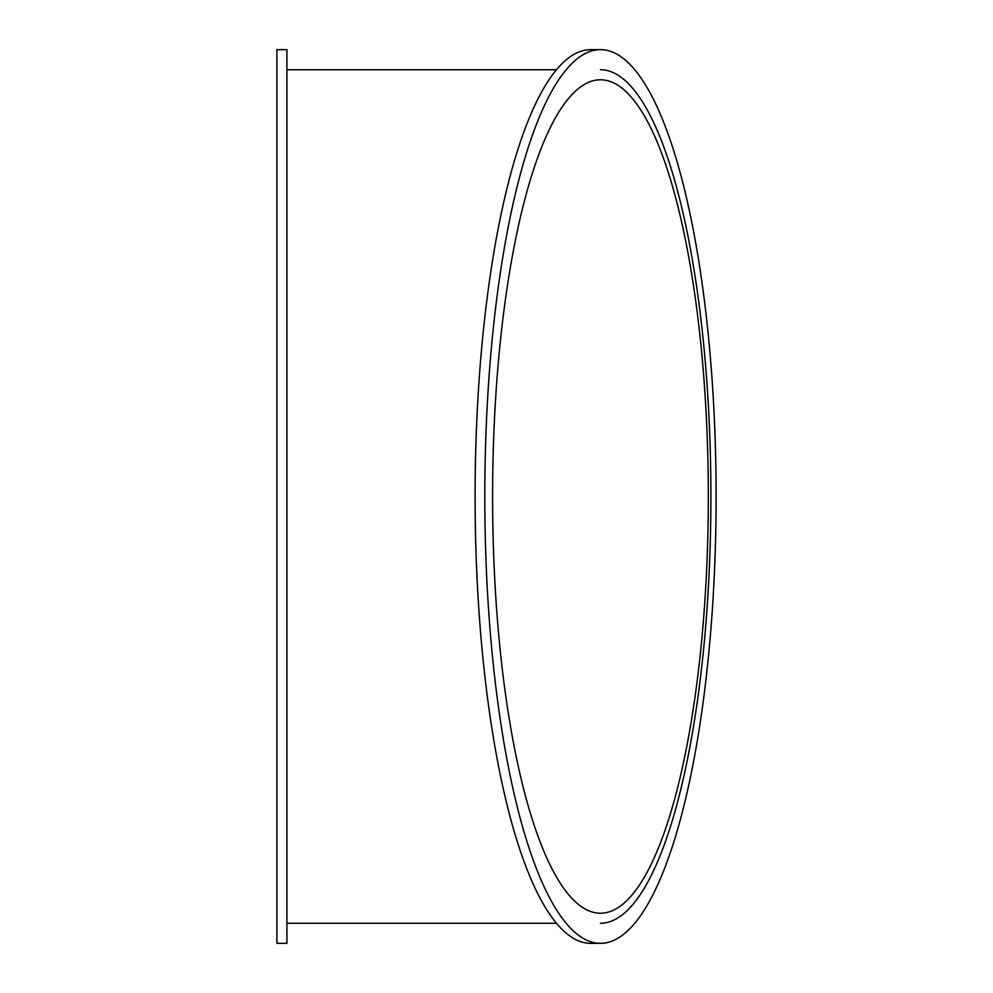 <?xml version="1.0" encoding="UTF-8"?>
<svg xmlns="http://www.w3.org/2000/svg" width="993" height="993" viewBox="0 0 993 993"><rect width="100%" height="100%" fill="white"/><g stroke="black" fill="none" stroke-linecap="round" stroke-linejoin="round"><path stroke-width="1.49" d="M286.927 496.5L286.927 49.65L276.886 49.65L276.886 943.35L286.927 943.35L286.927 496.5M286.927 69.733L556.477 69.733L286.927 69.733M600.467 69.733A426.767 110.459 -90 0 1 710.914 496.512A426.767 110.459 -90 0 1 600.455 923.267A426.767 110.459 -90 0 0 710.914 496.5A426.767 110.459 -90 0 0 600.455 69.733A426.767 110.459 -90 0 1 600.467 69.733A426.767 110.459 -90 0 1 710.914 496.5A426.767 110.459 -90 0 1 600.455 923.267M600.455 49.65L590.761 49.65A446.85 115.647 90 0 0 475.101 496.5A446.85 115.647 90 0 0 590.761 943.35L600.455 943.35A446.85 115.647 -90 0 1 484.807 496.5A446.85 115.647 -90 0 1 600.455 49.65A446.85 115.647 -90 0 1 716.114 496.5A446.85 115.647 -90 0 1 600.455 943.35M492.602 496.5A416.725 107.852 -90 0 1 600.455 79.775A416.725 107.852 -90 0 1 708.319 496.5A416.725 107.852 -90 0 1 600.455 913.225A416.725 107.852 -90 0 1 492.602 496.5M556.477 923.267L286.927 923.267"/></g></svg>
